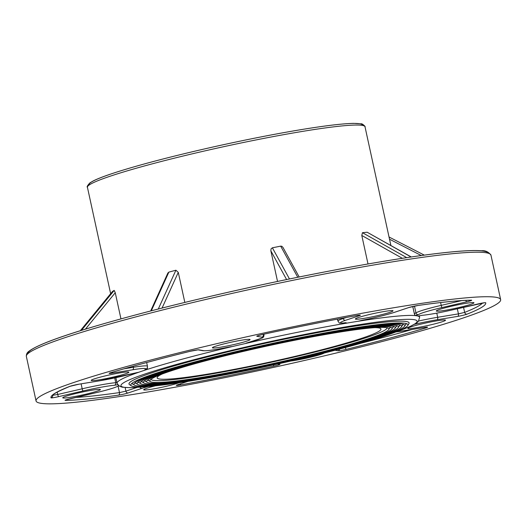 <?xml version="1.0" encoding="UTF-8"?>
<svg xmlns="http://www.w3.org/2000/svg" width="527" height="527" viewBox="0 0 527 527"><rect width="100%" height="100%" fill="white"/><g stroke="black" fill="none" stroke-linecap="round" stroke-linejoin="round"><path stroke-width="0.79" d="M402.345 258.309L361.792 235.464L362.464 232.703L406.732 257.644M411.106 256.992L367.161 232.236L362.464 232.703M367.161 232.236L411.284 256.965M112.495 291.457L80.302 330.732L112.514 291.418M81.415 330.383L114.194 290.39L112.541 291.398M114.194 290.39L115.261 292.748L85.427 329.144M120.96 318.881L115.261 292.748M150.656 310.976L167.882 273.026L168.864 272.116L151.302 310.811M158.291 309.02L175.906 270.219L168.864 272.116M175.906 270.219L178.278 272.373L162.079 308.058M184.832 302.419L178.278 272.373M286.602 279.56L270.865 250.859L277.538 281.451M270.865 250.859L271.043 248.902L272.387 247.802L289.475 278.967M297.762 277.268L280.687 246.135L272.387 247.802M280.687 246.135L281.846 246.287L282.946 247.374L299.184 276.985M361.792 235.464L368.004 263.961M115.868 377.681L117.086 383.267A154.819 11.607 -12.3 0 1 138.891 372.2L138.693 372.233M147.343 367.128L147.356 368.511L146.532 369.644A154.819 11.607 -12.3 0 1 232.157 346.595L231.518 346.647M246.55 343.018L245.648 343.466A154.819 11.607 -12.3 0 1 346.628 323.156L345.02 322.583M358.446 321.154L358.064 321.279A154.819 11.607 -12.3 0 1 415.25 315.607L414.268 313.446L412.753 306.497M417.97 316.075L417.931 316.081A154.819 11.607 -12.3 0 1 419.624 317.307L418.359 321.444L416.705 322.913L409.525 326.773L394.756 332.385M144.648 380.606A127.323 9.545 167.7 0 0 146.025 381.574M392.602 327.814A127.323 9.545 167.7 0 0 393.452 326.358M147.158 382.299A125.591 9.414 -12.3 0 1 146.855 380.916A125.591 9.414 -12.3 0 1 214.739 358.136A125.591 9.414 -12.3 0 1 337.57 332.135A125.591 9.414 -12.3 0 1 391.574 327.557A125.591 9.414 -12.3 0 1 391.877 328.94A125.591 9.414 -12.3 0 1 323.993 351.72A125.591 9.414 -12.3 0 1 201.162 377.721A125.591 9.414 -12.3 0 1 147.158 382.299L145.36 381.153A127.106 9.532 -12.3 0 1 144.846 380.461M393.214 326.305A127.106 9.532 -12.3 0 1 393.03 327.148L391.877 328.94M390.046 327.017A123.858 9.288 -12.3 0 1 389.861 327.82L388.709 329.612A122.343 9.17 -12.3 0 1 271.319 363.893A122.343 9.17 -12.3 0 1 150.314 381.588A122.343 9.17 -12.3 0 1 150.024 380.244A122.343 9.17 -12.3 0 1 216.149 358.057A122.343 9.17 -12.3 0 1 335.804 332.721A122.343 9.17 -12.3 0 1 388.412 328.268A122.343 9.17 -12.3 0 1 388.709 329.612M150.314 381.588L148.522 380.441A123.858 9.288 -12.3 0 1 148.021 379.789M389.44 328.473A124.076 9.302 167.7 0 0 390.276 327.069M147.83 379.934A124.076 9.302 167.7 0 0 149.174 380.863M131.941 383.307A140.314 10.52 167.7 0 0 133.41 384.427M405.256 325.159A140.314 10.52 167.7 0 0 406.126 323.519M134.517 385.132A138.581 10.388 -12.3 0 1 134.181 383.603A138.581 10.388 -12.3 0 1 209.087 358.472A138.581 10.388 -12.3 0 1 344.625 329.777A138.581 10.388 -12.3 0 1 404.216 324.724A138.581 10.388 -12.3 0 1 404.552 326.253A138.581 10.388 -12.3 0 1 329.638 351.384A138.581 10.388 -12.3 0 1 194.101 380.079A138.581 10.388 -12.3 0 1 134.517 385.132L132.718 383.985A140.096 10.507 -12.3 0 1 132.145 383.142M405.876 323.459A140.096 10.507 -12.3 0 1 405.704 324.461L404.552 326.253M402.714 324.171A136.849 10.263 -12.3 0 1 402.536 325.133L401.383 326.924A135.334 10.145 -12.3 0 1 271.524 364.842A135.334 10.145 -12.3 0 1 137.672 384.42A135.334 10.145 -12.3 0 1 137.349 382.931A135.334 10.145 -12.3 0 1 210.504 358.386A135.334 10.145 -12.3 0 1 342.86 330.363A135.334 10.145 -12.3 0 1 401.054 325.436A135.334 10.145 -12.3 0 1 401.383 326.924M137.672 384.42L135.88 383.274A136.849 10.263 -12.3 0 1 135.32 382.47M402.094 325.818A137.066 10.276 167.7 0 0 402.957 324.23M135.116 382.628A137.066 10.276 167.7 0 0 136.565 383.715M138.298 381.956A133.818 10.033 167.7 0 0 139.721 383.004M398.932 326.483A133.818 10.033 167.7 0 0 399.789 324.942M140.834 383.715A132.086 9.901 -12.3 0 1 140.518 382.259A132.086 9.901 -12.3 0 1 211.913 358.307A132.086 9.901 -12.3 0 1 341.101 330.956A132.086 9.901 -12.3 0 1 397.892 326.141A132.086 9.901 -12.3 0 1 398.214 327.596A132.086 9.901 -12.3 0 1 326.819 351.549A132.086 9.901 -12.3 0 1 197.632 378.9A132.086 9.901 -12.3 0 1 140.834 383.715L139.036 382.569A133.601 10.02 -12.3 0 1 138.489 381.805M399.545 324.882A133.601 10.02 -12.3 0 1 399.367 325.805L398.214 327.596M396.383 325.594A130.353 9.776 -12.3 0 1 396.199 326.476L395.046 328.268A128.838 9.657 -12.3 0 1 271.425 364.368A128.838 9.657 -12.3 0 1 143.996 383.004A128.838 9.657 -12.3 0 1 143.687 381.588A128.838 9.657 -12.3 0 1 213.33 358.222A128.838 9.657 -12.3 0 1 339.335 331.542A128.838 9.657 -12.3 0 1 394.736 326.852A128.838 9.657 -12.3 0 1 395.046 328.268M143.996 383.004L142.198 381.858A130.353 9.776 -12.3 0 1 141.671 381.133M395.77 327.148A130.571 9.789 167.7 0 0 396.62 325.653M141.473 381.284A130.571 9.789 167.7 0 0 142.87 382.286M131.355 385.836L129.556 384.69A143.344 10.751 -12.3 0 1 197.441 359.519A143.344 10.751 -12.3 0 1 346.891 327.432A143.344 10.751 -12.3 0 1 408.873 323.789L407.72 325.581A141.829 10.632 -12.3 0 1 271.629 365.316A141.829 10.632 -12.3 0 1 131.355 385.836A141.829 10.632 -12.3 0 1 131.012 384.275A141.829 10.632 -12.3 0 1 207.678 358.551A141.829 10.632 -12.3 0 1 346.391 329.184A141.829 10.632 -12.3 0 1 407.378 324.019A141.829 10.632 -12.3 0 1 407.72 325.581M162.138 374.018A114.543 8.59 167.7 0 0 157.125 377.852A114.543 8.59 167.7 0 0 270.871 361.845A114.543 8.59 167.7 0 0 380.962 329.052A114.543 8.59 167.7 0 0 374.809 327.649M151.012 379.256A120.828 9.058 167.7 0 0 270.97 362.306A120.828 9.058 167.7 0 0 387.108 327.781M324.138 353.05A19.268 1.443 -12.3 0 1 294.995 360.409A19.268 1.443 -12.3 0 1 290.963 360.995M444.669 310.383A19.268 1.443 -12.3 0 1 436.303 310.996A19.268 1.443 -12.3 0 1 454.827 305.476A19.268 1.443 -12.3 0 1 473.964 302.781A19.268 1.443 -12.3 0 1 458.806 307.544A19.268 1.443 -12.3 0 1 444.669 310.383M416.198 327.781A19.268 1.443 -12.3 0 1 407.839 328.387A19.268 1.443 -12.3 0 1 426.356 322.873A19.268 1.443 -12.3 0 1 445.499 320.179A19.268 1.443 -12.3 0 1 435.677 323.631A19.268 1.443 -12.3 0 1 416.198 327.781M179.16 382.74A19.268 1.443 -12.3 0 1 152.053 389.157A19.268 1.443 -12.3 0 1 143.687 389.763A19.268 1.443 -12.3 0 1 146.862 388.228A19.268 1.443 -12.3 0 1 155.458 385.817M363.722 318.413A19.268 1.443 -12.3 0 1 355.363 319.019A19.268 1.443 -12.3 0 1 373.88 313.506A19.268 1.443 -12.3 0 1 393.017 310.811A19.268 1.443 -12.3 0 1 389.842 312.346A19.268 1.443 -12.3 0 1 363.722 318.413M139.233 393.438A237.756 17.826 -12.3 0 1 36.053 400.935A237.756 17.826 -12.3 0 1 264.554 332.866A237.756 17.826 -12.3 0 1 500.65 299.639A237.756 17.826 -12.3 0 1 379.519 342.207A237.756 17.826 -12.3 0 1 139.233 393.438M117.712 384.723L114.385 385.283A30.316 2.273 167.7 0 0 83.062 390.968L58.589 396.653A6.495 0.487 -12.3 0 1 51.007 397.819A222.486 16.68 -12.3 0 1 69.663 386.423A6.495 0.487 -12.3 0 1 78.991 384.19L99.735 380.784A30.316 2.273 167.7 0 0 134.056 373.261L138.891 372.2A154.819 11.607 -12.3 0 1 146.532 369.644L144.859 369.651A30.316 2.273 167.7 0 0 132.659 369.776L111.915 373.182A6.495 0.487 -12.3 0 1 110.848 372.661A222.486 16.68 -12.3 0 1 190.267 351.278A6.495 0.487 -12.3 0 1 198.771 349.803L203.633 350.672A30.316 2.273 167.7 0 0 228.606 347.109L232.157 346.595A154.819 11.607 -12.3 0 1 245.648 343.466L247.677 342.682A30.316 2.273 167.7 0 0 261.741 337.168L256.88 336.305A6.495 0.487 -12.3 0 1 262.953 334.395A222.486 16.68 -12.3 0 1 356.614 315.554A6.495 0.487 -12.3 0 1 359.309 315.699L345.448 320.337A30.316 2.273 167.7 0 0 346.443 322.814L346.628 323.156A154.819 11.607 -12.3 0 1 358.064 321.279L362.602 320.159A30.316 2.273 167.7 0 0 394.697 312.248L408.563 307.61A6.495 0.487 -12.3 0 1 418.221 305.436A222.486 16.68 -12.3 0 1 471.257 300.173A6.495 0.487 -12.3 0 1 466.566 301.859L442.1 307.544A30.316 2.273 167.7 0 0 418.53 314.612L415.25 315.607A154.819 11.607 -12.3 0 1 417.931 316.081L422.318 315.291A2.167 1.877 85.3 0 1 421.837 315.344M77.904 393.03A19.268 1.443 -12.3 0 1 100.4 389.578A19.268 1.443 -12.3 0 1 90.578 393.03A19.268 1.443 -12.3 0 1 71.105 397.187A19.268 1.443 -12.3 0 1 62.739 397.793A19.268 1.443 -12.3 0 1 77.904 393.03M120.505 372.793A19.268 1.443 -12.3 0 1 128.865 372.187A19.268 1.443 -12.3 0 1 119.049 375.639A19.268 1.443 -12.3 0 1 99.57 379.789A19.268 1.443 -12.3 0 1 91.211 380.395A19.268 1.443 -12.3 0 1 101.026 376.943A19.268 1.443 -12.3 0 1 120.505 372.793M249.719 339.375A19.268 1.443 -12.3 0 1 250.075 339.559A19.268 1.443 -12.3 0 1 240.253 343.011A19.268 1.443 -12.3 0 1 220.78 347.161A19.268 1.443 -12.3 0 1 212.414 347.767A19.268 1.443 -12.3 0 1 229.245 342.629A19.268 1.443 -12.3 0 1 249.719 339.375M27.977 353.597A235.589 17.661 -12.3 0 1 254.422 286.405A235.589 17.661 -12.3 0 1 488.292 253.23M89.201 184.997A139.879 10.487 -12.3 0 1 223.527 144.681A139.879 10.487 -12.3 0 1 362.438 125.419M365.007 126.776A142.046 10.652 167.7 0 0 338.005 126.348A142.046 10.652 167.7 0 0 181.835 156.335A142.046 10.652 167.7 0 0 87.429 187.302C86.659 186.986 87.456 185.544 89.814 182.961L92.983 181.064C96.718 179.14 102.363 176.894 109.919 174.318C133.41 166.433 166.17 157.685 208.211 148.08C240.068 140.88 269.765 134.938 297.287 130.268C323.4 125.887 342.214 123.588 353.716 123.371L361.048 123.832C362.089 123.199 365.962 126.981 365.007 126.776L390.882 245.477M421.297 255.542L389.519 239.218M395.52 332.089A151.572 11.363 167.7 0 0 351.357 325.943A151.572 11.363 167.7 0 0 164.793 367.787A151.572 11.363 167.7 0 0 145.156 386.68M360.731 343.308A220.326 16.521 167.7 0 0 412.022 329.494M418.734 320.976A32.483 2.437 -12.3 0 1 437.687 317.287L458.431 313.881L457.311 308.763M436.784 313.143L437.687 317.287A2.167 1.232 -99.3 0 1 436.975 319.79A30.316 2.273 167.7 0 0 414.505 324.316M463.543 307.313L464.649 312.392A220.326 16.521 167.7 0 0 482.475 303.038M458.431 313.881L464.649 312.392A2.167 1.956 -111.5 0 0 467.041 314.151A6.495 0.487 -12.3 0 1 457.713 316.384A2.167 1.232 -99.3 0 0 458.431 313.881M414.486 306.115L415.974 312.939A32.483 2.437 -12.3 0 1 441.224 305.364L461.711 300.601M414.268 313.446L415.974 312.939A2.167 2.134 52 0 0 418.53 314.612M414.663 314.751A2.167 0.389 76.9 0 1 414.294 313.44L412.779 306.49M440.612 302.551L441.224 305.364A2.167 0.389 76.9 0 0 442.1 307.544M177.836 384.723A2.167 1.772 -108.5 0 1 177.619 384.815A2.167 1.772 -108.5 0 1 177.395 384.868L187.731 381.416M180.603 383.821A2.167 0.909 79.7 0 1 180.096 385.02A6.495 0.487 -12.3 0 1 177.395 384.868M273.46 364.915L273.757 366.179A222.486 16.68 -12.3 0 1 180.096 385.02M277.498 364.025L278.981 364.295A2.167 2.121 -79.9 0 0 279.824 364.269A6.495 0.487 -12.3 0 1 273.757 366.179M277.933 363.933L279.824 364.269M396.185 331.891A30.316 2.273 167.7 0 0 404.044 330.798L424.788 327.392A6.495 0.487 -12.3 0 1 425.856 327.913A222.486 16.68 -12.3 0 1 346.443 349.296A6.495 0.487 -12.3 0 1 337.932 350.771A2.167 2.121 -79.9 0 0 339.553 349.098M337.932 350.771L335.093 350.264M346.443 349.296A2.167 0.744 -103.9 0 1 345.317 347.57M425.856 327.913A2.167 1.541 -106.7 0 1 424.617 327.425M457.713 316.384L436.975 319.79M422.318 315.291A30.316 2.273 167.7 0 0 453.642 309.606L478.114 303.921A6.495 0.487 -12.3 0 1 485.696 302.755A222.486 16.68 -12.3 0 1 467.041 314.151M465.875 300.377A2.167 0.389 76.9 0 0 466.566 301.859M470.855 300.232L470.822 300.232A2.167 2.029 -90.7 0 0 471.257 300.173M408.978 307.478A2.167 1.772 -108.5 0 1 408.794 307.557A2.167 1.772 -108.5 0 1 408.563 307.61M395.138 312.096A2.167 1.772 -108.5 0 1 394.927 312.188A2.167 1.772 -108.5 0 1 394.697 312.248M470.822 300.232C459.175 300.397 441.586 302.142 418.063 305.469L408.794 307.557L394.927 312.188C386.693 314.836 375.903 317.504 362.556 320.179A2.167 0.58 -101.1 0 0 362.602 320.159M500.65 299.639L490.947 255.121A237.756 17.826 167.7 0 0 254.851 288.355A237.756 17.826 167.7 0 0 26.35 356.423L36.053 400.935M148.12 386.482A30.316 2.273 167.7 0 0 142.007 388.327L128.14 392.964A6.495 0.487 -12.3 0 1 118.489 395.138A222.486 16.68 -12.3 0 1 65.447 400.395A6.495 0.487 -12.3 0 1 70.137 398.715L94.61 393.03A30.316 2.273 167.7 0 0 118.173 385.962L118.661 385.738M75.552 397.463A220.326 16.521 167.7 0 0 119.484 392.589L118.081 386.159M337.451 319.131L337.879 321.101A32.483 2.437 -12.3 0 1 343.229 318.512L346.476 317.432M343.13 318.058L343.229 318.512A2.167 1.772 71.5 0 0 345.448 320.337M263.302 334.322L263.362 334.579A32.483 2.437 -12.3 0 1 263.961 334.889L263.816 334.21M262.683 334.454L263.362 334.579A2.167 2.121 100.1 0 1 261.741 337.168M133.147 366.232L133.377 367.273A32.483 2.437 -12.3 0 1 147.468 366.252L146.658 362.53M124.049 368.808L133.377 367.273A2.167 1.232 80.7 0 1 132.659 369.776M81.112 383.847L82.192 388.788A32.483 2.437 -12.3 0 1 115.749 382.694L114.715 377.931M57.199 392.095L57.72 394.473L82.192 388.788A2.167 0.389 76.9 0 0 83.062 390.968M125.143 387.556L125.92 391.139L137.191 387.371M52.746 395.29L57.72 394.473A2.167 0.389 76.9 0 0 58.589 396.653M118.489 395.138A2.167 1.515 81.9 0 0 119.484 392.589L125.92 391.139A2.167 1.772 71.5 0 0 128.14 392.964M114.385 385.283A2.167 1.877 85.3 0 0 115.749 382.694L116.922 382.516M231.373 346.628L228.586 347.122A2.167 0.329 -101.6 0 0 228.606 347.109M228.586 347.122C215.319 349.849 206.722 351.041 202.79 350.692A2.167 2.121 -79.9 0 0 203.633 350.672M197.928 349.829L198.066 349.842A2.167 2.121 -79.9 0 0 198.771 349.803M198.066 349.842L190.326 351.272A2.167 0.744 -103.9 0 1 190.267 351.278M112.653 372.134A2.167 1.232 80.7 0 1 111.915 373.182M147.468 366.252C147.547 367.951 146.855 369.025 145.399 369.467A2.167 2.082 -117.4 0 1 144.859 369.651M147.389 367.543A2.167 1.232 80.7 0 1 147.356 368.511M138.792 372.227L99.623 380.81L78.885 384.216A2.167 1.232 -99.3 0 0 78.991 384.19M78.885 384.216L69.992 386.331A2.167 1.956 -111.5 0 1 69.663 386.423M52.687 395.375A2.167 2.161 161.2 0 1 51.007 397.819M118.707 385.771A2.167 2.134 -128 0 1 118.173 385.962M119.049 385.553C116.21 387.404 108.075 389.894 94.636 393.03A2.167 0.389 -103.1 0 1 94.61 393.03M66.554 399.67A2.167 2.029 89.3 0 1 65.447 400.395M140.024 387.167A2.167 1.772 71.5 0 0 142.007 388.327M346.226 322.86A2.167 1.746 -96.4 0 0 346.443 322.814L346.226 322.86C335.883 323.262 340.653 323.4 337.879 321.101M357.991 315.33A2.167 1.772 71.5 0 0 359.309 315.699M359.394 315.139L356.542 315.574C326.727 321.002 295.528 327.28 262.953 334.395L257.637 335.791M246.359 343.057L247.762 342.662A2.167 1.061 -104.7 0 1 247.677 342.682M110.637 293.717L87.429 187.302M389.038 237.005L424.321 255.127M419.294 315.792L419.624 317.307M177.204 384.941L187.843 381.396M396.106 331.924L426.62 327.142M417.951 316.088L422.041 315.337C429.65 314.593 440.197 312.682 453.675 309.606L484.715 302.709M362.556 320.179L358.274 321.226M198.027 349.842L202.79 350.692M190.326 351.272C159.951 358.782 133.509 365.896 111.006 372.622L109.978 372.938M69.992 386.331C58.537 391.12 52.746 394.176 52.621 395.494M65.901 399.868L94.636 393.03M247.762 342.662L261.879 338.11C263.362 337.649 264.06 336.575 263.961 334.889M490.947 255.121C488.391 251.781 485.268 250.332 481.566 250.766C472.976 250.081 458.483 250.951 438.095 253.375C394.506 258.493 324.737 271.036 254.587 286.365C192.5 299.962 139.233 313.288 94.788 326.332C58.589 337.023 36.653 345.33 28.978 351.252C27.134 352.464 26.258 354.184 26.35 356.423M145.972 386.627L129.84 387.674L122.178 387.18L119.109 386.054L117.086 383.267"/></g></svg>
